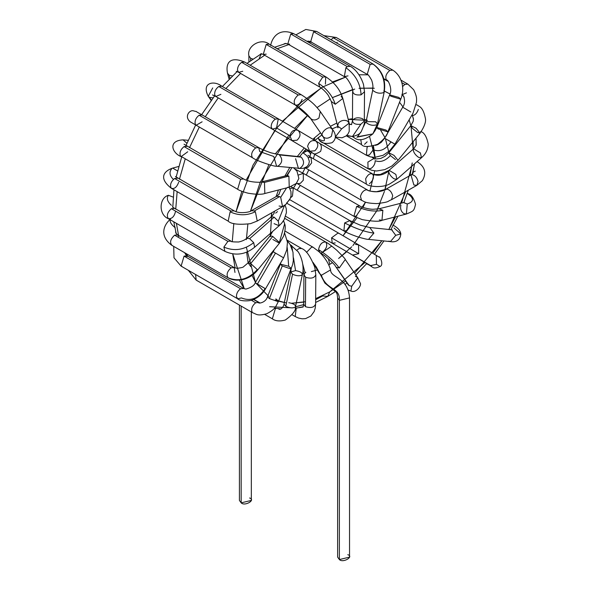 <?xml version="1.0" encoding="UTF-8"?>
<svg xmlns="http://www.w3.org/2000/svg" width="589" height="589" viewBox="0 0 589 589"><rect width="100%" height="100%" fill="white"/><g stroke="black" fill="none" stroke-linecap="round" stroke-linejoin="round"><path stroke-width="0.88" d="M249.589 497.992C256.082 500.009 244.671 506.599 241.166 502.851L241.166 497.992M239.421 305.087L239.421 500.422L241.166 502.851L251.326 500.422L251.326 311.956M241.166 502.851L241.166 306.089L241.166 502.851M321.38 275.277L330.569 269.902L321.38 275.277C326.468 290.671 340.125 286.791 339.374 300.346L349.535 297.916L339.374 300.346C340.125 286.791 326.468 290.671 321.38 275.277L319.01 272.744L313.127 262.503L319.039 272.876L321.38 275.277M347.797 554.691C354.291 556.708 342.879 563.298 339.374 559.55L349.535 557.12L349.535 297.916C348.003 276.639 330.628 278.303 330.569 269.902C328.802 263.622 324.995 257.592 319.135 251.82L313.238 247.336L311.633 247.1L306.53 252.394L311.633 247.1L313.238 247.336L284.973 231.013M315.601 304.064C314.246 307.473 310.867 308.349 305.455 306.678C310.867 308.349 314.246 307.473 315.601 304.064L315.292 307.87L314.173 311.529L310.867 316.028L305.603 318.605L302.238 318.818L298.586 318.082L295.229 316.558L296.245 308.224L295.229 316.558L292.085 314.74M299.308 307.657L303.092 307.016L299.308 307.657M303.099 307.016L303.718 304.241L303.924 274.864L305.669 277.294C311.08 278.965 314.46 278.096 315.814 274.68C314.46 278.096 311.08 278.965 305.669 277.294L305.455 306.678L303.718 304.241L305.455 306.678L305.669 277.294L303.924 274.864L305.095 272.854L302.746 264.203L305.095 272.854M315.616 304.329L315.829 274.945L314.813 267.354C310.432 256.274 306.03 249.986 301.597 248.484L298.947 248.602L296.981 250.111L298.947 248.602L301.597 248.484L287.226 240.187M274.341 308.238L275.328 308.805L276.189 308.408L275.328 308.805L274.341 308.238M288.772 302.702C293.661 303.593 295.884 305.014 295.442 306.965L295.663 306.516C296.252 310.145 292.799 314.651 285.312 320.033C279.753 321.528 275.431 321.123 272.354 318.818L275.328 308.805L272.354 318.818L264.711 314.408M290.149 244.56L298.277 251.901C304.02 261.457 303.438 271.154 302.429 274.408L295.442 306.965C293.131 308.364 289.913 308.15 285.783 306.332L284.016 304.057L285.783 306.332L292.549 274.231L290.782 271.956L295.538 270.601C300.427 271.492 302.65 272.913 302.201 274.864C299.889 276.256 296.672 276.042 292.549 274.231L285.783 306.332C289.913 308.15 293.131 308.364 295.442 306.965M278.31 308.511C280.128 311.132 283.707 306.81 284.016 304.057L290.782 271.956L292.549 274.231C296.672 276.042 299.889 276.256 302.201 274.864M295.538 270.601L293.491 257.864L295.538 270.601M291.599 245.399L292.512 250.163M275.843 298.895L278.575 301.156C275.615 306.413 275.939 308.945 266.707 313.76C257.091 316.308 256.62 314.106 252.71 312.759L196.174 280.114L195.563 274.481L196.174 280.114L188.355 270.322M251.37 300.25L255.685 302.739L258.667 302.452L255.685 302.739L251.37 300.25M252.239 312.376C250.84 309.107 251.989 305.89 255.685 302.739C251.989 305.89 250.84 309.107 252.239 312.376M278.575 301.156L277.552 301.428L269.409 298.601L267.494 296.79L269.409 298.601L282.256 265.963L280.349 264.159L288.691 266.265L291.422 268.518L290.406 268.79L282.256 265.963L269.409 298.601L277.552 301.428L278.575 301.156L292.681 264.505L293.359 260.367L292.976 252.151L290.127 244.523L287.329 240.908M253.542 299.492L258.667 302.444C257.474 303.939 265.764 303.026 267.494 296.79L280.349 264.159L282.256 265.963L290.406 268.79L291.422 268.518M288.691 266.265L287.226 247.608L288.691 266.265M186.595 255.633L185.056 253.358M181.972 266.405L181.103 266.132L184.077 256.119L187.722 256.443M185.638 254.558L187.052 255.825L184.077 256.119L240.614 288.765L243.596 288.47L240.614 288.765L184.077 256.119L181.103 266.132L173.998 257.783L173.718 246.401M241.409 297.938C250.568 301.627 258.49 298.513 265.175 288.595C258.49 298.513 250.568 301.627 241.409 297.938L237.639 298.778L236.425 296.503C236.498 293.3 237.897 290.716 240.614 288.765C237.897 290.716 236.498 293.3 236.425 296.503L237.639 298.778L181.103 266.132M237.639 298.778C240.651 301.833 251.142 301.06 253.388 299.558C258.991 297.003 263.04 293.41 265.529 288.779L257.437 284.016C254.691 282.44 254.61 282.418 257.216 283.964C254.61 282.418 254.691 282.44 257.437 284.016L275.505 253.071C272.751 251.488 272.678 251.474 275.277 253.02C272.678 251.474 272.751 251.488 275.505 253.071L257.437 284.016L265.175 288.595L257.216 283.964C254.61 282.418 254.691 282.44 257.437 284.016M283.243 257.643L275.505 253.071L283.596 257.835L265.529 288.779M275.277 253.02C272.678 251.474 272.751 251.488 275.505 253.071M175.301 227.81C170.994 224.387 169.382 221.501 170.464 219.152M175.632 231.462L175.802 232.92L175.632 231.462M172.04 245.37C169.514 242.602 170.368 239.2 174.602 235.18C170.368 239.2 169.514 242.602 172.04 245.37L171.627 245.193C158.574 235.401 164.412 224.313 170.265 219.292M175.758 231.963L175.802 232.92L177.576 234.878L174.602 235.18L177.576 234.878L178.666 236.432M177.576 234.878L234.12 267.524L231.138 267.818C227.221 271.301 226.176 274.607 228.002 277.736L228.002 277.736C226.176 274.607 227.221 271.301 231.138 267.818L174.602 235.18L231.138 267.818L234.12 267.524L234.982 272.442M228.002 277.736C238.567 282.065 248.344 279.363 257.319 269.629L250.693 263.577L248.146 262.856L250.693 263.577L272.744 236.425L270.196 235.703L272.744 236.425L250.693 263.577L257.319 269.629C248.344 279.363 238.567 282.065 228.002 277.736M283.53 220.684L284.649 223.768L283.5 220.735L284.649 223.768L279.37 242.477L272.744 236.425L279.37 242.477L284.649 223.768C285.694 226.235 285.348 230.343 283.618 236.093L279.436 243.213L279.37 242.477L279.436 243.213L257.386 270.358L257.319 269.629L257.386 270.358C253.881 274.658 249.375 277.647 243.875 279.333C237.897 280.791 232.655 280.298 228.164 277.831L228.385 277.942M250.789 266.618L248.146 262.856L246.622 252.063M279.436 243.213L272.84 239.465M171.37 205.296C167.357 201.659 166.363 198.324 168.395 195.283L173.203 197.116L168.395 195.283C158.897 198 158.463 214.852 168.395 218.71L168.395 218.71C166.363 215.677 167.357 212.334 171.37 208.697L174.344 208.403L171.37 208.697L227.906 241.343L230.888 241.048L227.906 241.343L171.37 208.697C167.357 212.334 166.363 215.677 168.395 218.71L168.395 218.71C172.04 218.953 174.432 216.421 175.581 211.127M172.82 205.833L172.614 206.908L172.82 205.833M285.054 205.024L286.239 208.653L286.409 212.636L284.156 219.645L281.682 223.172L279.142 225.734L278.244 221.169L279.142 225.734L254.61 247.233L253.712 242.668L254.61 247.233C249.64 251.231 239.473 257.864 224.932 251.356L223.886 247.085L227.906 241.343L223.886 247.085C234.186 251.51 244.126 250.038 253.712 242.668L249.633 238.663L246.769 238.28L249.633 238.663L274.165 217.164L271.293 216.781L274.165 217.164L249.633 238.663L253.712 242.668C244.126 250.038 234.186 251.51 223.886 247.085L224.932 251.356L168.395 218.71M278.244 221.169L274.165 217.164L278.244 221.169L284.516 205.414L278.244 221.169M279.142 225.734L274.091 223.651M173.122 179.166C169.404 175.404 169.036 171.804 172.01 168.366M178.666 182.259C176.781 187.287 174.307 189.275 171.259 188.237L171.627 188.502C157.8 177.893 164.375 170.832 172.673 168.093L177.561 170.957L172.673 168.093L178.754 166.466M289.111 187.25L290.922 191.462L291.076 195.526L290.34 198.316L286.048 204.206L282.573 206.651L280.703 197.337L282.573 206.651L257.238 221.037L255.368 211.723C247.063 215.729 238.655 215.773 230.137 211.849L231.138 211.134L230.137 211.849C238.655 215.773 247.063 215.729 255.368 211.723L257.238 221.037L250.509 223.665C238.663 224.961 231.212 224.122 228.164 221.147L230.137 211.849L228.164 221.147L171.259 188.237C169.706 185.005 170.817 181.758 174.602 178.489L177.576 178.195L174.602 178.489L231.138 211.134L234.12 210.84L231.138 211.134L174.602 178.489C170.817 181.758 169.706 185.005 171.259 188.237M255.368 211.723L254.33 210.98L251.363 210.678L254.33 210.98L279.672 196.593L276.697 196.299L279.672 196.593L254.33 210.98L255.368 211.723M280.703 197.337L279.672 196.593L280.703 197.337L286.593 187.898L280.703 197.337M282.573 206.651L279.083 206.017M187.722 151.793L181.103 156.622C171.981 152.971 167.674 140.624 183.083 139.858L186.897 143.26L183.083 139.858L188.163 140.307M181.103 156.622L180.433 155.997C179.321 152.661 180.536 149.532 184.077 146.602L187.052 146.308L184.077 146.602L240.614 179.247L243.61 178.96L240.614 179.247L184.077 146.602C180.536 149.532 179.321 152.661 180.433 155.997L237.639 189.26L240.614 179.247L237.639 189.268C239.134 190.424 242.624 191.742 248.109 193.207C256.105 194.532 261.678 194.635 264.829 193.509L264.468 182.413L261.634 182.045M261.862 181.979L264.468 182.413L288.89 176.118L286.644 175.618L260.132 182.288M287.425 175.618L287.822 175.088L286.283 175.684L288.89 176.118L289.251 187.214L288.89 176.118L264.468 182.413L264.829 193.509L289.251 187.214L287.763 187.228M286.644 175.618L290.399 169.993L286.644 175.618M185.918 145.623L195.688 124.956L192.817 123.3M202.123 121.798L196.174 125.236L195.261 124.191C194.561 120.811 195.857 117.822 199.148 115.223L202.123 114.929L199.148 115.223L255.685 147.868L258.667 147.574L259.764 151.572L273.767 156.483L259.764 151.572M192.846 123.315L190.181 121.776C184.151 116.74 189.238 110.04 193.104 110.739C200.577 113 190.6 108.729 202.123 114.929L258.667 147.574L255.685 147.868C251.893 151.152 250.789 154.406 252.364 157.624L252.71 157.881L252.364 157.624C250.789 154.406 251.893 151.152 255.685 147.868L199.148 115.223C195.857 117.822 194.561 120.811 195.261 124.191L196.174 125.236L190.291 121.842M196.174 125.236L252.71 157.881C256.679 160.959 274.275 166.709 276.609 166.245L278.037 166.12C282.455 162.881 282.897 159.148 279.348 154.907L301.185 157.138L279.348 154.907C282.897 159.148 282.455 162.881 278.037 166.12L276.609 166.245L273.767 156.483M276.609 166.245L299.875 168.351C304.292 165.119 304.734 161.379 301.185 157.138C304.734 161.379 304.292 165.119 299.875 168.351L298.446 168.483L295.604 158.721M211.171 100.461L208.241 96.287L209.463 97.399L213.093 97.884L209.463 97.399L211.399 100.152L208.241 96.287L212.71 87.938M220.897 94.336L215.817 96.493L214.727 94.947C214.396 91.604 215.751 88.777 218.791 86.48L221.766 86.185L218.791 86.48L275.328 119.125L278.31 118.823L276.536 127.946L272.354 129.138L271.168 127.091C271.124 123.83 272.516 121.179 275.328 119.125L218.791 86.48C215.751 88.777 214.396 91.604 214.727 94.947L215.817 96.493L212.504 94.932M208.241 96.287C201.195 82.556 214.05 80.111 221.766 86.185L278.31 118.823L275.328 119.125C272.516 121.179 271.124 123.83 271.168 127.091L272.354 129.138L215.817 96.493M276.536 127.946L289.84 135.735L276.536 127.946M272.354 129.138L291.916 140.587L297.025 140.211C300.662 136.655 300.979 133.357 297.968 130.338L315.733 140.94L297.968 130.338C300.979 133.357 300.662 136.655 297.025 140.211L291.916 140.587L289.84 135.735C291.275 131.008 293.985 129.205 297.968 130.338L278.31 118.823M291.916 140.587L309.681 151.189L314.791 150.813C318.435 147.257 318.745 143.966 315.733 140.94L315.733 140.94C318.745 143.966 318.435 147.257 314.791 150.813L309.681 151.189L307.605 146.337C309.041 141.61 311.75 139.814 315.733 140.94M306.619 149.363L307.281 149.981L306.619 149.363M230.012 78.33L229.173 75.215L227.494 73.146L229.173 75.215L230.012 78.33M232.412 75.952L229.173 75.215L232.412 75.952M242.756 71.254L238.685 72.344L237.492 70.238C237.485 66.991 238.876 64.356 241.667 62.331L244.641 62.036L241.667 62.331L298.203 94.976L301.178 94.682L298.203 94.976L241.667 62.331C238.876 64.356 237.485 66.991 237.492 70.238L238.685 72.344L236.233 71.335M302.128 99.327C300.412 103.576 298.152 105.49 295.361 105.063C293.167 102.103 294.11 98.746 298.203 94.976C294.11 98.746 293.167 102.103 295.361 105.063L310.594 118.426C312.958 120.605 315.748 120.465 318.958 117.999L320.291 111.527L318.958 117.999C315.748 120.465 312.958 120.605 310.594 118.426L309.829 117.388M238.685 72.344L295.361 105.063M323.508 137.141L309.851 117.417C305.028 111.984 300.147 107.839 295.229 104.989M323.081 136.677C325.445 138.857 328.235 138.717 331.445 136.25L332.778 129.779L331.445 136.25C328.235 138.717 325.445 138.857 323.081 136.677C325.901 141.213 324.421 142.008 318.627 139.063L319.775 140.874L318.627 139.063C324.421 142.008 325.901 141.213 323.081 136.677C318.863 133.983 328.375 124.934 331.526 128.63L332.778 129.779L320.291 111.527C315.859 106.049 312.803 102.059 301.178 94.682L244.641 62.036C228.539 55.373 225.712 64.599 227.494 73.146L229.121 79.228M318.59 137.37L318.627 139.063L318.59 137.37M250.634 60.667L250.634 58.282L248.897 55.852L250.634 58.282L250.634 60.667M252.887 59.091L250.634 58.282L252.887 59.091M260.242 54.409L261.074 53.695L260.242 54.409M266.213 54.151L263.231 54.446L266.213 44.425L269.188 44.131L266.213 44.425L322.75 77.071L325.724 76.776L325.415 84.153M248.897 61.933L248.897 55.852C246.496 46.273 260.883 37.468 269.188 44.131L325.724 76.776L322.75 77.071L318.627 83.343L319.775 87.084L318.627 83.343L322.75 77.071L266.213 44.425L263.231 54.446L261.148 53.651M318.627 83.343C327.02 88.968 332.557 95.933 335.251 104.246L342.835 98.481L335.251 104.246C332.557 95.933 327.02 88.968 318.627 83.343M338.189 127.187L337.887 127.82L337.659 126.112L341.605 128.903L337.659 126.112L331.305 101.455L335.251 104.246L331.305 101.455L328.345 95.462C325.371 90.934 319.687 86.635 319.775 87.084L263.231 54.446M341.605 128.903L349.189 123.138L341.605 128.903L335.377 136.906L341.605 128.903M341.149 96.397L342.835 98.481C340.501 91.059 336.032 83.528 325.724 76.776M337.659 126.112L338.41 123.057C341.068 120.377 344.101 119.707 347.503 121.054L349.189 123.138L342.835 98.481M283.846 44.028L285.194 43.446L283.846 44.028M289.67 44.175L287.778 44.006L290.76 33.985L293.734 33.691L290.76 33.985L347.296 66.631L350.271 66.336L347.296 66.631L290.76 33.985L287.778 44.006L285.194 43.446L284.347 43.888M348.011 75.871L344.322 76.644L345.89 67.72L347.296 66.631L345.89 67.72C355.373 74.486 360.431 83.52 361.079 94.829L364.517 91.766L361.079 94.829C360.431 83.52 355.373 74.486 345.89 67.72L344.322 76.644L287.778 44.006M352.701 91.111C353.017 94.188 355.815 95.425 361.079 94.829C355.815 95.425 353.017 94.188 352.701 91.111M344.322 76.644C346.582 75.9 354.364 90.029 352.612 91.685L352.487 120.487C352.804 123.565 355.601 124.802 360.873 124.205L364.304 121.15L360.873 124.205L352.458 136.523L346.788 135.367L352.458 136.523L360.873 124.205C355.601 124.802 352.804 123.565 352.487 120.487C354.622 117.667 357.979 117.078 362.559 118.72L364.304 121.15L364.517 91.766L363.516 84.558C359.467 71.571 351.14 66.609 350.271 66.336L293.734 33.691C278.73 27.285 272.044 37.88 270.623 45.471M307.171 41.223L308.85 41.149L307.171 41.223M311.529 42.003L310.653 41.738L313.628 31.725L316.61 31.431L313.628 31.725L370.172 64.363L373.154 64.076M295.825 34.898L305.824 29.45L316.61 31.431L373.146 64.068L370.172 64.363L367.197 74.383L370.172 64.363L313.628 31.725L310.653 41.738L308.85 41.149M372.852 63.929C381.974 70.761 385.655 80.295 383.888 92.517L384.212 91.958L383.888 92.517C385.655 80.295 381.974 70.761 372.852 63.929M310.653 41.738L367.197 74.383C367.639 73.861 369.112 75.753 371.607 80.052C372.962 84.05 373.279 87.201 372.565 89.499L372.697 90.279C376.121 93.143 379.846 93.887 383.888 92.517C379.846 93.887 376.121 93.143 372.697 90.279L365.931 122.387C369.355 125.243 373.087 125.987 377.122 124.625L372.837 133.902L357.508 136.781L360.682 132.23M356.875 137.193L372.837 133.902L377.122 124.625C373.087 125.987 369.355 125.243 365.931 122.387L365.798 121.606L375.679 121.783L377.453 124.058L384.212 91.958C386.097 80.163 382.408 70.864 373.146 64.068M353.002 136.464L353.901 137.495L353.002 136.464M331.07 39.78L333.271 37.784L336.253 37.49L333.271 37.784L389.815 70.43L392.789 70.135L389.815 70.43L333.271 37.784L331.07 39.78M337.166 42.261L336.856 43.122M383.682 78.624L386.62 80.303C384.867 77.144 385.928 73.853 389.815 70.43C385.928 73.853 384.867 77.144 386.62 80.303L386.84 80.443C386.914 78.079 393.202 88.556 389.66 94.858L390.838 96.213L400.734 99.224L390.838 96.213L389.66 94.858L398.827 97.413L400.734 99.224C405.792 87.025 400.623 75.002 392.789 70.135L336.253 37.49L323.862 35.62M389.66 94.858L376.805 127.496L377.983 128.851L387.879 131.855L377.983 128.851L376.805 127.496L385.972 130.044L387.879 131.855L400.734 99.224M360.755 139.534L361.572 144.607L360.755 139.534M367.116 141.816L364.547 144.312M401.801 82.629L404.886 84.411L407.86 84.117L404.886 84.411L401.801 82.629M406.484 92.841L402.28 94.593M402.508 86.627L404.886 84.411L402.508 86.627M408.987 110.946L405.755 108.972L408.987 110.946M375.414 145.373L377.873 144.6L381.377 142.221L384.632 138.179L392.723 142.943L384.632 138.179L402.699 107.235L405.755 108.972L402.699 107.235C404.82 104.143 405.114 100.424 403.583 96.081L401.912 94.424M401.013 80.156L407.86 84.117L413.684 89.771C417.63 97.862 416.371 99.725 416.497 102.265L412.985 113.235L394.917 144.18L387.687 139.917M410.791 111.991L405.755 108.972M390.919 141.89C385.802 149.591 379.905 152.22 373.235 149.797C379.905 152.22 385.802 149.591 390.919 141.89M367.735 146.573L367.057 147.383L366.395 155.26L367.057 147.383L367.735 146.573M373.293 146.087L373.235 149.797L369.369 154.966L366.395 155.26L370.304 156.851L374.759 157.359L383.137 155.282L389.609 150.828L394.917 144.18M416.158 104.776L417.336 105.056L416.158 104.776M418.352 109.436C416.857 113.559 414.693 115.606 411.844 115.562M412.447 128.409L410.842 125.656L416.025 128.196L420.082 133.158L417.535 132.437L412.447 128.409M395.484 159.59L390.397 155.555L388.792 152.801L393.975 155.341L398.031 160.311L393.975 155.341L388.792 152.801L410.842 125.656L416.025 128.196L420.082 133.158C424.5 126.517 426.252 121.511 425.339 118.146C422.85 106.035 418.963 106.889 417.336 105.056M390.397 155.555C385.287 160.952 380.222 162.66 375.2 160.679C380.222 162.66 385.287 160.952 390.397 155.555M371.792 157.16L373.993 158.426L367.889 162.122L368.037 168.734L367.889 162.122L373.993 158.426C373.205 159.126 375.465 159.126 380.759 158.419L384.926 156.335L388.792 152.801M375.2 160.679C375.141 163.889 373.743 166.473 371.011 168.439L368.037 168.734L371.873 170.331L376.585 170.994L384.772 169.632L391.818 166.039L398.031 160.311L420.082 133.158M416.136 141.758L416.232 145.041L416.136 141.758M413.228 149.562L413.618 148.781L420.391 152.912L421.466 157.734L418.595 157.351C415.238 154.944 413.449 152.345 413.228 149.562M394.063 178.85C390.706 176.442 388.917 173.843 388.696 171.06L389.086 170.28L395.86 174.41L396.934 179.233L394.063 178.85M413.618 148.781L389.086 170.28L395.86 174.41L396.934 179.233L421.466 157.734L420.391 152.912L413.618 148.781L416.232 145.041L416.151 143.333M388.696 171.06C383.115 175.227 377.821 176.273 372.822 174.189C370.267 172.849 367.875 174.403 365.636 178.857L366.395 184.107L365.636 178.857C367.875 174.403 370.267 172.849 372.822 174.189C377.821 176.273 383.115 175.227 388.696 171.06M389.086 170.28L380.236 174.484C374.243 174.683 371.615 174.454 372.344 173.799L372.822 174.189C374.214 177.466 373.065 180.676 369.369 183.812M310.013 151.557L307.016 150.924L308.592 151.432L310.697 153.987L308.592 151.432L309.851 151.469L366.395 184.107C368.132 186.499 382.725 188.384 390.352 183.554L396.934 179.233M415.282 171.112L413.007 172.282M414.376 164.839L412.138 174.705C415.009 175.323 416.975 177.569 418.043 181.441L416.872 185.329L413.898 185.034L410.989 174.977L412.138 174.705L414.376 164.839M305.028 167.688L361.572 200.334L360.446 196.446C361.55 192.574 363.538 190.343 366.402 189.746L367.521 190.026L366.402 189.746C373.139 192.662 379.934 192.448 386.796 189.091C379.934 192.448 373.139 192.662 366.402 189.746C363.538 190.343 361.55 192.574 360.446 196.446L361.572 200.334C364.267 201.224 363.884 203.176 376.953 203.603C390.912 201.85 386.708 201.394 391.53 199.715L392.701 195.828C391.641 191.955 389.675 189.71 386.796 189.091L385.655 189.363L386.796 189.091C389.675 189.71 391.641 191.955 392.701 195.828L391.53 199.715L416.872 185.329L418.043 181.441C416.975 177.569 415.009 175.323 412.138 174.705L410.989 174.977L413.014 173.203M305.168 167.762L308.01 167.394L311.655 162.858L310.985 157.381L308.202 157.572L310.985 157.381L367.521 190.026C368.191 190.946 371.203 191.506 376.555 191.705L385.655 189.363L410.989 174.977M303.121 152.882L307.016 150.924L309.269 151.13M407.271 193.288L407.86 193.626C411.034 194.105 413.596 197.683 415.554 204.354C413.824 211.171 413.979 210.796 406.366 214.035L407.271 203.978L403.399 202.506L407.271 203.978C414.214 201.659 414.2 198.132 407.227 193.391L407.86 193.626L407.227 193.391C414.2 198.132 414.214 201.659 407.271 203.978L406.366 214.035L403.759 213.601C401.021 211.473 400.071 208.616 400.91 205.024M406.366 214.035L381.952 220.323L382.857 210.266L378.977 208.8L382.857 210.266L381.952 220.323L379.338 219.896M382.857 210.266C374.641 212.025 365.909 210.737 356.669 206.415L353.901 216.303L356.669 206.415C365.909 210.737 374.641 212.025 382.857 210.266M356.875 216.008L353.901 216.303L297.364 183.658L296.679 183.024L297.364 183.658L300.338 183.363L303.313 180.227L303.313 173.35L298.733 174.94L303.313 173.35L359.857 205.995L356.669 206.415L359.857 205.995C360.232 206.82 368.375 209.272 372.933 209.279L378.977 208.8L404.253 202.41M394.019 227.98L400.814 233.899L395.734 235.328L390.411 241.608L388.88 241.107M392.296 229.901L391.619 229.769L395.734 235.328L400.807 233.899C400.071 242.337 393.047 242.138 390.411 241.608L395.734 235.328L391.619 229.769L369.782 227.531L373.897 233.097L368.574 239.377L373.897 233.097C365.423 232.037 355.675 228.65 344.653 222.936L343.902 230.932L344.653 222.936C355.675 228.65 365.423 232.037 373.897 233.097L369.782 227.531L360.335 225.197L349.859 220.625L344.653 222.936L349.859 220.625L350.926 222.105M349.859 220.625L293.315 187.979L289.891 188.561L293.315 187.979L292.446 196.13L290.34 197.992M346.884 230.638L343.902 230.932C346.104 232.39 350.426 234.275 356.882 236.594C363.31 238.552 367.205 239.48 368.574 239.377L390.411 241.608M366.601 263.725L367.197 264.063C373.632 266.795 372.086 269.843 380.045 266.522L376.452 264.321L370.267 265.676L352.45 255.044L370.267 265.676L376.452 264.321L380.045 266.522C384.374 264.8 379.309 255.14 379.11 257.121L376.319 255.427L376.452 264.321L376.319 255.427L358.546 244.818L358.686 253.719L352.494 255.074L358.686 253.719L331.563 237.831L332.262 243.22L331.563 237.831L358.686 253.719L358.554 244.825L355.381 244.361M358.546 244.818L338.219 232.905L331.563 237.831L338.219 232.905L338.866 233.502M335.244 242.926L332.262 243.22L371.519 266.14M348.342 290.127L350.904 291.01L351.736 286.247L349.189 285.628L347.937 284.48L349.189 285.628L335.45 266.228L349.189 285.628L351.736 286.247L350.904 291.01L348.371 290.215M355.322 276.145L357.766 277.758L351.736 286.247L357.766 277.758L360.07 282.823C362.309 284.899 356.08 293.661 350.904 291.01M284.804 218.394L325.724 242.02C322.08 241.784 319.687 244.31 318.539 249.603C319.687 244.31 322.08 241.784 325.724 242.02L325.724 242.02C327.756 245.061 326.762 248.396 322.75 252.033C326.762 248.396 327.756 245.061 325.724 242.02C328.058 243.22 331.747 245.959 336.775 250.244C342.665 256.038 345.5 259.123 345.279 259.506L339.249 267.995L336.702 267.377L339.249 267.995C334.655 261.641 327.749 255.508 318.539 249.603L319.775 252.328L318.539 249.603C327.749 255.508 334.655 261.641 339.249 267.995L345.279 259.506L357.766 277.758M339.374 554.691L339.374 300.346L339.374 559.55L337.63 557.12L337.63 297.916L339.374 300.346L337.63 297.916L337.202 294.367L336.223 292.262L324.878 283.073L316.374 267.097L313.319 262.952M345.566 281.019L329.766 291.886L315.66 298.645L329.766 291.886L327.712 296.429L322.75 295.936L315.652 299.713M303.74 304.579L295.604 306.795M290.038 307.76L269.615 306.707M259.955 302.937L253.778 299.396M239.355 280.165L244.28 288.787L232.714 253.911L235.085 267.958M232.272 241.659L233.818 223.481L232.272 241.659M241.865 191.285L236.02 211.701L252.953 165.244L276.977 127.732L301.421 102.214L322.75 86.951L345.235 77.247L332.446 81.959M358.995 74.774L367.853 74.818L358.995 74.774M383.8 79.073L386.737 80.612L383.8 79.073M311.434 42.187L308.113 41.996L311.434 42.187M288.787 44.58L277.176 48.747L288.787 44.58M264.623 55.241L250.17 65.232L264.623 55.241M240.548 73.419L225.874 88.556L240.548 73.419M218.239 97.892L205.267 116.747L218.239 97.892M199.318 127.055L189.481 147.714L199.318 127.055M185.204 158.993L179.431 179.27L185.204 158.993M177.149 191.697L175.736 209.205L177.149 191.697M176.383 223.327L178.577 235.46L176.383 223.327M186.006 253.491L187.825 256.274L186.006 253.491M331.762 246.092L322.75 252.195M362.964 207.402L365.533 202.101L343.085 235.733L356.971 217.827M369.958 191.02L374.722 170.876L369.958 191.02M373.478 146.043L375.326 158.927L369.597 136.751M314.732 154.281L313.296 158.721L314.732 154.281M308.805 169.868L306.273 175.058L308.805 169.868M300.316 185.366L297.092 190.159L300.316 185.366M289.678 199.627L286.556 203.08M277.515 211.606L275.659 213.115M322.75 295.936L327.712 296.429L329.766 291.886L365.003 262.532M372.756 253.299L381.863 240.732L354.622 273.163M395.565 216.818L388.843 229.482L405.711 191.668M410.054 175.507L412.219 162.939M413.206 150.107L411.063 126.679M410.827 125.678L409.141 119.817L410.827 125.671M402.928 106.837L399.526 102.28L402.928 106.837M383.881 90.861L389.977 93.968L384.381 91.067M372.785 88.055L359.003 88.328M354.725 89.101L332.41 97.627L352.45 89.631M330.296 98.797L317.081 107.551L330.296 98.797M275.247 153.972L307.87 115.12L294.618 128.35M288.824 135.131L260.242 182.273L250.472 211.134L268.915 164.633M247.851 224.203L246.364 239.642L247.851 224.203M246.349 247.247L255.486 282.367L251.761 274.849M256.038 283.265L268.805 296.539L256.038 283.265M278.56 301.185L285.79 302.82L275.357 300.015M303.733 302.113L291.562 303.254L305.492 301.737M332.513 262.687L328.736 264.932M317.883 269.828L311.353 271.61L317.883 269.828M305.087 272.42L305.86 272.376M273.664 251.208L273.436 250.597L273.664 251.208M270.344 235.519L271.809 212.762L271.117 216.936M276.035 196.674L278.479 189.989L276.035 196.674M284.907 176.045L289.729 167.585L284.907 176.045M297.364 156.402L304.277 147.964L297.364 156.402M312.862 139.225L320.46 132.864L312.862 139.225M330.385 126.289L336.871 123.035L330.385 126.289M364.319 119.434L367.47 120.384L348.217 119.368L352.413 118.728M380.715 130.316L384.904 137.458M385.427 138.665L388.917 152.654L385.427 138.665M388.711 171.87L384.772 190.321M384.433 191.418L376.923 210.406L380.104 203.338M376.511 211.252L352.885 245.613L376.511 211.252M346.759 251.68L338.601 258.483L351.766 246.791M322.654 252.247L320.681 253.344M328.375 258.704L329.766 264.343L328.375 258.704M384.941 189.739L386.178 185.226M270.226 233.553L270.454 236.785M360.24 88.166L374.332 88.262M413.103 141.758L413.228 149.12M411.763 166.238L401.669 202.955M321.086 87.93L282.411 121.201M274.776 130.537L246.099 180.16M259.197 58.363L261.435 53.724L259.197 58.363M303.151 306.943L302.672 306.876M303.018 269.423L303.924 274.864M291.106 269.32L290.782 271.956M280.931 262.392L280.349 264.159M187.052 255.825L243.588 288.47L245.915 289.096C251.216 287.55 254.33 285.444 255.251 282.779L274.57 249.206M283.596 257.835L286.791 249.846L287.454 242.182L284.597 232.979M228.164 277.831L171.627 245.193M272.663 231.418L270.196 235.703L248.146 262.856L243.728 266.574C243.478 267.273 241.203 267.855 236.918 268.312L234.12 267.524M172.599 207.129L230.888 241.048C230.27 241.674 232.839 241.991 238.597 241.998C242.226 241.196 244.95 239.959 246.769 238.28L271.293 216.781L273.723 213.91L274.57 211.193M175.47 176.575L234.12 210.84C239.811 214.308 251.076 211.9 251.363 210.678L276.697 196.299L279.289 193.995M260.169 182.281C253.086 182.354 247.557 181.25 243.588 178.953L184.048 144.224M289.251 187.214L296.296 183.444L298.866 178.438L296.989 171.208L293.756 167.998M300.493 156.821L277.824 154.406L270.999 152.831C265.16 150.806 261.045 149.054 258.667 147.574M298.446 168.483L303.431 168.329L307.024 166.584L308.754 164.25L309.343 161.393L308.047 157.337L306.022 155.047L302.79 152.676M305.882 149.172L312.707 153.066C313.797 154.605 316.426 154.038 320.593 151.38C322.05 147.184 321.425 144.312 318.715 142.752L298.012 130.368M309.681 151.189L312.347 152.809M332.778 129.779C333.293 130.552 338.771 137.421 331.997 142.729C326.483 144.084 322.404 143.466 319.775 140.874L368.037 168.734M349.189 123.138L349.218 131.45L347.981 133.961L346.141 135.934L342.076 137.774L335.377 137.038M364.304 121.15C364.959 122.217 363.958 125.641 361.307 131.421C360.313 133.674 357.361 135.374 352.458 136.523L346.494 135.639M349.859 124.095L351.5 124.654L352.399 121.062M377.453 124.058C377.196 126.561 375.664 129.838 372.837 133.902C364.819 140.226 358.51 141.426 353.901 137.495L352.251 136.538M363.649 126.326L365.798 121.606M374.744 131.192L376.805 127.496M346.31 135.794L361.572 144.607C363.384 147.221 368.714 147.125 377.564 144.32C383.814 139.586 387.26 135.433 387.879 131.855M335.355 137.34L366.395 155.26M412.764 116.644L413.456 118.875L413.147 121.393L410.842 125.656M421.466 157.734C425.729 154.046 427.989 149.532 428.247 144.202C426.686 136.552 424.132 132.334 420.568 131.531M319.429 143.245L372.344 173.799M309.851 151.469L309.439 151.226M417.064 161.585L417.336 161.747C425.059 166.849 426.731 173.159 422.335 180.683L416.872 185.329M304.358 150.872L307.016 150.924M310.985 157.381L307.973 155.29M381.952 220.323C379.596 221.729 373.065 221.508 362.368 219.66L353.901 216.303M297.364 183.658L296.539 183.186L293.484 188.075M303.313 173.35L295.207 169.205M392.789 225.013C397.7 227.568 400.373 230.535 400.814 233.899M289.729 199.649L343.902 230.932M293.315 187.979L290.937 186.706M338.219 232.905L286.99 203.33M285.636 216.296L332.262 243.22M319.525 252.18L324.922 255.847C331.659 261.641 335.17 265.102 335.45 266.228L348.371 285.002M388.041 81.392L383.756 78.897M302.643 172.967L305.198 167.791M309.785 156.652L311.25 152.271M314.342 140.108L314.725 137.959M274.091 213.196L274.408 211.282M278.803 194.657L280.762 189.4M287.351 175.338L291.746 167.799M299.573 156.63L306.03 149.017M314.872 140.425L321.874 134.933M332.137 128.851L337.762 126.532M349.476 124.389L351.633 124.485M315.63 302.474L327.712 296.429L335.605 291.474M345.183 284.369L346.899 282.963M355.852 274.967L366.741 263.57M374.398 254.279L383.925 240.945M390.831 229.688L397.906 216.215M403.958 202.344L408.28 190.21M412.72 173.652L414.538 163.808M416.129 145.365L416.04 138.143M413.471 119.346L412.175 114.619M404.164 97.281L402.132 94.395M258.762 302.275L259.948 302.937M274.459 308.099L280.924 308.967M295.192 308.393L303.276 306.722M246.968 63.376L261.42 53.717M274.584 47.253L286.158 43.402M306.729 41.201L310.138 41.48M186.684 255.655L184.622 252.696M176.244 233.774L173.792 221.832M172.813 207.195L173.946 189.842M176.111 177.201L181.692 156.961M201.637 114.649L214.646 95.852M222.355 86.524L237.095 71.571"/></g></svg>
